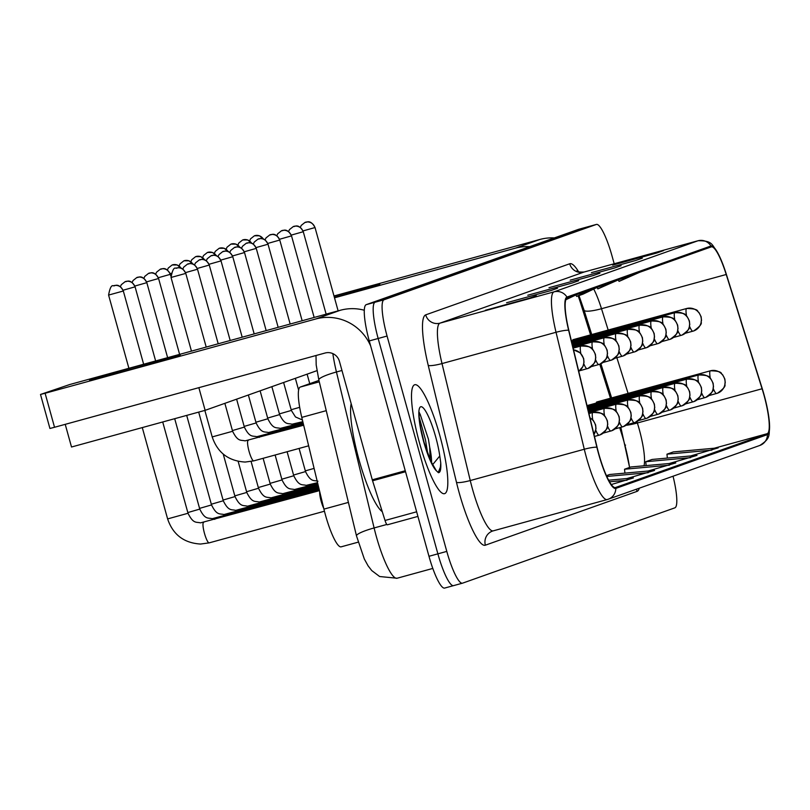 <?xml version="1.0" encoding="UTF-8"?>
<svg xmlns="http://www.w3.org/2000/svg" width="810" height="810" viewBox="0 0 810 810"><rect width="100%" height="100%" fill="white"/><g stroke="black" fill="none" stroke-linecap="round" stroke-linejoin="round"><path stroke-width="1.21" d="M574.168 340.322A11.765 2.248 74.7 0 0 573.085 339.673A11.765 2.248 74.7 0 0 572.498 340.777M597.891 402.621A11.765 2.248 74.7 0 0 596.818 401.973A11.765 2.248 74.7 0 0 596.221 403.076M590.571 334.874L580.871 303.993A47.051 8.981 74.7 0 0 578.158 295.883M629.542 467.461A47.051 8.981 74.7 0 0 621.665 433.937L619.69 427.639M610.456 398.226L599.795 364.257M358.162 542.163L341.263 546.801A35.296 6.733 -105.3 0 1 341.172 546.831A35.296 6.733 -105.3 0 1 323.929 509.115L301.776 417.383A35.296 6.733 -105.3 0 1 300.247 387.058L318.948 380.416M439.84 435.598A56.467 10.773 74.7 0 0 414.71 384.75A56.467 10.773 74.7 0 0 419.479 442.817A56.467 10.773 74.7 0 0 444.599 493.654A56.467 10.773 74.7 0 0 439.84 435.598A56.467 10.773 74.7 0 0 414.71 384.75A56.467 10.773 74.7 0 0 419.479 442.817A56.467 10.773 74.7 0 0 444.599 493.654A56.467 10.773 74.7 0 0 439.84 435.598M763.941 395.017A37.645 7.179 -105.3 0 1 767.212 433.694L615.57 487.498A37.645 7.179 -105.3 0 1 615.478 487.529A37.645 7.179 -105.3 0 1 597.081 447.292L568.833 330.328A37.645 7.179 -105.3 0 1 567.202 297.989L711.221 246.898A37.645 7.179 -105.3 0 1 711.312 246.868A37.645 7.179 -105.3 0 1 726.216 274.499L762.088 388.759A37.645 7.179 -105.3 0 1 763.941 395.017M764.113 394.956A38.586 7.361 74.7 0 0 762.22 388.537L726.337 274.276A38.586 7.361 74.7 0 0 718.399 254.127A38.586 7.361 74.7 0 0 710.967 245.987L566.949 297.078A38.586 7.361 74.7 0 0 568.62 330.227L596.869 447.201A38.586 7.361 74.7 0 0 615.823 488.4L767.465 434.606A38.586 7.361 74.7 0 0 769.5 423.863A38.586 7.361 74.7 0 0 764.113 394.956M578.664 229.301A35.296 6.733 74.7 0 0 578.573 229.321A35.296 6.733 74.7 0 0 578.482 229.351L366.191 304.671A35.296 6.733 74.7 0 0 369.259 340.929L428.976 556.288L437.886 553.848A35.296 6.733 74.7 0 0 453.59 585.62A35.296 6.733 74.7 0 0 453.681 585.59A35.296 6.733 74.7 0 1 453.59 585.62A35.296 6.733 74.7 0 1 437.886 553.848L378.159 338.489L437.886 553.848L446.796 551.397A35.296 6.733 74.7 0 0 462.5 583.17A35.296 6.733 74.7 0 0 462.591 583.149L674.892 507.829A35.296 6.733 74.7 0 0 673.049 476.24M366.191 304.671L375.091 302.221A35.296 6.733 74.7 0 0 378.159 338.489A35.296 6.733 74.7 0 1 375.091 302.221L587.392 226.901L375.091 302.221L384.001 299.781A35.296 6.733 74.7 0 0 387.069 336.039L446.796 551.397M587.574 226.861A35.296 6.733 74.7 0 0 587.483 226.881A35.296 6.733 74.7 0 0 587.392 226.901A35.296 6.733 74.7 0 1 587.483 226.881L596.393 224.431A35.296 6.733 74.7 0 0 596.302 224.461L384.001 299.781M614.193 263.756L612.097 256.213A35.296 6.733 74.7 0 0 596.393 224.431M551.124 290.517L506.574 302.748L551.124 290.517M529.912 298.039L485.372 310.27L529.912 298.039M614.749 267.948L570.199 280.169L614.749 267.948M635.951 260.425L591.411 272.646L635.951 260.425M657.163 252.902L612.623 265.123L657.163 252.902M572.326 282.994L527.786 295.225L572.326 282.994M593.538 275.471L548.998 287.702L593.538 275.471M648.111 471.025L675.803 462.915L630.909 466.975L624.54 469.233L624.925 473.121M669.323 463.502L697.015 455.392L652.111 459.452L645.752 461.71L646.137 465.598M690.535 455.979L718.217 447.869L673.323 451.929L666.964 454.187L667.349 458.075M611.317 484.532L633.39 477.961L608.664 480.198M626.91 478.548L654.591 470.438L609.697 474.498L606.447 475.652M593.214 275.562L599.268 273.416A9.406 9.234 70.5 0 1 599.896 273.213M572.012 283.085L578.056 280.938A9.406 9.234 70.5 0 1 578.694 280.736M656.839 252.983L662.894 250.837A9.406 9.234 70.5 0 1 663.522 250.644M635.637 260.516L641.682 258.37A9.406 9.234 70.5 0 1 642.32 258.167M614.426 268.039L620.48 265.893A9.406 9.234 70.5 0 1 621.108 265.69M529.588 298.131L535.643 295.984A9.406 9.234 70.5 0 1 536.271 295.792M550.8 290.608L556.855 288.461A9.406 9.234 70.5 0 1 557.482 288.259M648.233 472.696L606.812 476.442M669.445 465.173L624.54 469.233M690.646 457.65L645.752 461.71M711.858 450.127L666.964 454.187M627.021 480.219L609.555 481.798M576.305 294.759L565.815 299.761M569.936 297.017L566.301 298.748M591.148 289.494L576.619 296.43L582.987 294.172L597.507 287.236M576.619 296.43L575.92 294.941M612.36 281.961L597.831 288.907L618.719 279.713M597.831 288.907L597.122 287.418M633.562 274.438L619.042 281.384L639.93 272.18M619.042 281.384L618.334 279.895M428.976 556.288A35.296 6.733 74.7 0 0 444.68 588.06A35.296 6.733 74.7 0 0 444.771 588.04L453.499 585.64M326.126 314.118L338.195 310.848M351.155 403.613A58.816 11.218 74.7 0 0 358.921 459.472A58.816 11.218 74.7 0 0 382.259 511.647M431.517 462.662A26.588 5.073 74.7 0 0 429.685 447.12L428.429 439.162L420.015 413.849M418.79 413.576L419.418 412.523C419.509 411.875 417.464 417.606 423.711 441.308L430.636 460.839L436.306 470.681L438.443 472.696C440.316 472.625 441.085 469.365 440.751 462.925L439.779 455.99L432.925 464.312M429.685 447.12L430.191 459.847M419.246 417.342L425.483 439.85L427.781 453.924M440.751 462.925L440.397 467.147L438.21 472.554M420.461 427.133L424.369 443.627M334.084 296.278A47.051 0.648 164.5 0 1 379.819 284.269A47.051 0.648 164.5 0 1 379.029 284.604A47.051 0.648 164.5 0 1 334.429 297.513M554.344 237.917A47.051 46.19 -109.5 0 0 539.885 239.466L334.003 295.974M529.74 246.645A47.051 46.19 -109.5 0 0 515.281 248.194L334.51 297.807M90.366 379.86A47.051 0.648 164.5 0 1 139.624 365.664A47.051 0.648 164.5 0 1 180.245 355.074A47.051 0.648 164.5 0 1 179.456 355.408A47.051 0.648 164.5 0 1 131.271 369.309A47.051 0.648 164.5 0 1 89.586 380.214A47.051 0.648 164.5 0 1 90.366 379.86M364.277 310.24A47.051 46.19 -109.5 0 0 340.311 310.27L69.711 384.537L40.5 394.46L45.107 393.265L54.533 427.275L325.134 353.008A11.765 11.543 70.5 0 1 339.41 361.28L372.286 479.803L405.253 470.752M370.636 345.931A47.051 46.19 -109.5 0 0 315.708 318.998L45.107 393.265M54.533 427.275L49.926 428.47L40.5 394.46M387.362 524.799L417.919 516.405L387.382 524.789A5.883 1.124 -105.3 0 1 387.362 524.799A5.883 1.124 -105.3 0 1 385.033 520.476L372.57 480.775A5.883 1.124 -105.3 0 1 372.286 479.803M316.943 370.666L205.143 410.336L71.513 447.009L65.225 424.339L198.855 387.666L205.143 410.336M319.707 491.66A10.591 2.025 74.7 0 0 321.175 501.299A10.591 2.025 74.7 0 0 323.737 508.326M319.292 381.834L300.247 387.058M326.248 410.66L301.776 417.383M348.401 502.402L323.929 509.115M767.212 433.694L714.288 448.224M643.99 465.791A37.645 7.179 74.7 0 0 639.222 429.249A37.645 7.179 74.7 0 0 637.369 422.982L636.943 421.625M639.313 488.207A58.816 11.218 -105.3 0 1 637.014 491.386L485.372 545.181A11.765 11.543 70.5 0 1 493.158 530.854M485.372 545.181A58.816 11.218 -105.3 0 1 459.047 492.267A58.816 11.218 -105.3 0 1 456.486 482.375L428.237 365.401A58.816 11.218 -105.3 0 1 425.695 314.867L569.703 263.776A58.816 11.218 -105.3 0 1 578.634 271.866M596.869 447.201A11.765 1.843 166.4 0 0 584.283 449.246L470.256 480.543A47.051 8.981 74.7 0 0 472.311 488.46A47.051 8.981 74.7 0 0 493.25 530.833A47.051 8.981 74.7 0 0 493.361 530.793M566.949 297.078A11.765 11.543 -109.5 0 0 553.999 291.853L698.017 240.762A11.765 11.543 70.5 0 1 710.967 245.987M568.62 330.227A11.765 1.843 166.4 0 0 556.035 332.282A47.051 8.981 -105.3 0 1 553.999 291.853L439.972 323.149A47.051 8.981 74.7 0 0 442.007 363.579L470.256 480.543A11.765 1.843 -13.6 0 1 456.486 482.375M569.703 263.776A11.765 11.543 70.5 0 0 583.98 272.059L698.017 240.762A47.051 8.981 -105.3 0 1 698.129 240.722L584.101 272.018A47.051 8.981 74.7 0 0 583.98 272.059L439.972 323.149A11.765 11.543 70.5 0 1 425.695 314.867M615.823 488.4A11.765 11.543 70.5 0 1 607.399 499.497A47.051 8.981 -105.3 0 1 607.277 499.537A47.051 8.981 -105.3 0 1 584.283 449.246L556.035 332.282L442.007 363.579A11.765 1.843 -13.6 0 1 428.237 365.401M769.5 423.863C768.852 435.628 771.15 438.038 759.831 445.449A11.765 11.543 -109.5 0 0 767.465 434.606M462.409 583.2L453.681 585.59M596.302 224.461L578.482 229.351M387.069 336.039L369.259 340.929M584.223 271.988A47.051 8.981 74.7 0 0 584.101 272.018C579.271 272.18 576.852 271.816 576.852 270.925L577.773 272.008M637.014 491.386A11.765 11.543 70.5 0 1 636.62 489.159M762.088 388.759L637.369 422.982A21.171 3.898 -17.4 0 1 626.008 425.301M726.216 274.499L601.496 308.721A37.645 7.179 74.7 0 0 593.73 289.038M628.084 393.397L616.876 357.716M608.188 330.045L601.496 308.721A21.171 3.898 -17.4 0 1 584.071 310.19L578.978 295.589M624.966 445.429A15.289 2.815 -17.4 0 0 625.573 445.095M332.849 353.606A47.051 8.981 74.7 0 0 336.444 371.992L374.109 527.948A47.051 8.981 74.7 0 0 376.154 535.866A47.051 8.981 74.7 0 0 397.092 578.239A47.051 8.981 74.7 0 0 397.214 578.198M386.815 524.465L374.109 527.948A23.53 3.696 166.4 0 0 356.501 535.926L318.836 379.971L316.183 364.905L316.001 355.509M318.836 379.971A23.53 3.696 166.4 0 1 336.444 371.992L341.962 370.474M713.306 388.597A11.765 2.248 74.7 0 0 716.627 393.488A11.765 2.248 74.7 0 0 716.658 393.478A11.765 11.543 -109.5 0 0 724.656 379.09A11.765 11.543 70.5 0 0 710.37 370.808A11.765 2.248 74.7 0 0 710.299 378.209M709.013 395.574L717.447 393.225C728.757 385.084 723.613 385.064 725.254 382.846L724.869 379.07L722.591 374.655C720.424 374.129 724.18 371.041 710.4 370.798A11.765 2.248 74.7 0 0 710.4 370.798A11.765 2.248 74.7 0 0 710.37 370.808M249.601 240.914L250.533 238.859L254.401 235.801A7.644 7.503 -109.5 0 1 254.907 235.639A7.644 7.503 70.5 0 1 263.361 239.092M300.297 227.478L301.219 225.423L305.087 222.355A7.644 7.503 -109.5 0 1 305.603 222.203A7.644 7.503 70.5 0 1 314.887 227.58L315.019 227.519C309.947 217.971 305.37 223.519 305.704 222.173L305.087 222.355A7.644 7.503 -109.5 0 0 305.016 222.385M689.573 326.298A11.765 2.248 74.7 0 0 692.904 331.189A11.765 2.248 74.7 0 0 692.935 331.179A11.765 11.543 -109.5 0 0 700.923 316.791A11.765 11.543 70.5 0 0 686.647 308.509A11.765 2.248 74.7 0 0 686.566 315.91M303.011 230.931L314.887 227.58M701.551 392.769A11.765 2.248 74.7 0 0 704.882 397.649A11.765 11.543 -109.5 0 0 712.901 383.251A11.765 11.543 70.5 0 0 698.625 374.979A11.765 2.248 74.7 0 0 698.544 382.381M697.268 399.745L704.882 397.649A11.765 2.248 74.7 0 0 704.913 397.649L705.702 397.396C717.012 389.256 711.869 389.235 713.509 387.018L713.124 383.231L710.846 378.827C708.669 378.3 712.435 375.212 698.655 374.969A11.765 2.248 74.7 0 0 698.655 374.969A11.765 2.248 74.7 0 0 698.625 374.979M237.846 245.086L238.778 243.03L242.646 239.973A7.644 7.503 -109.5 0 1 243.162 239.811A7.644 7.503 70.5 0 1 251.616 243.263M305.319 470.873L314.098 468.403M244.266 251.778L256.142 248.417A7.644 7.503 70.5 0 0 246.858 243.04A7.644 7.503 -109.5 0 0 246.341 243.202L242.473 246.26L241.552 248.285M689.806 396.93A11.765 2.248 74.7 0 0 693.127 401.821A11.765 2.248 74.7 0 0 693.158 401.811A11.765 11.543 -109.5 0 0 701.156 387.423A11.765 11.543 70.5 0 0 686.87 379.141A11.765 2.248 74.7 0 0 686.87 379.141A11.765 2.248 74.7 0 0 686.799 386.552M686.941 379.131A11.765 2.248 74.7 0 0 686.9 379.131C700.68 379.384 696.924 382.462 699.091 382.998L701.369 387.403L701.764 391.179C700.124 393.397 705.257 393.417 693.947 401.568L685.513 403.917M226.101 249.257L227.033 247.202L230.901 244.134A7.644 7.503 -109.5 0 1 231.407 243.972A7.644 7.503 70.5 0 1 239.861 247.425M293.574 475.045L305.522 471.582L299.092 448.426M229.756 252.467L230.728 250.432L234.596 247.374A7.644 7.503 -109.5 0 0 234.515 247.394M678.061 401.102A11.765 2.248 74.7 0 0 681.382 405.992A11.765 2.248 74.7 0 0 681.413 405.982A11.765 11.543 -109.5 0 0 689.401 391.594A11.765 11.543 70.5 0 0 675.125 383.312A11.765 2.248 74.7 0 0 675.054 390.714M214.346 253.419L215.278 251.363L219.145 248.305A7.644 7.503 -109.5 0 1 219.662 248.143A7.644 7.503 70.5 0 1 228.116 251.596M281.819 479.216L293.767 475.753L287.104 451.717M309.42 484.917A10.591 2.025 74.7 0 0 309.319 484.927A10.591 2.025 74.7 0 0 308.772 486.02M666.306 405.273A11.765 2.248 74.7 0 0 669.627 410.164A11.765 2.248 74.7 0 0 669.657 410.154A11.765 11.543 -109.5 0 0 677.656 395.756A11.765 11.543 70.5 0 0 663.37 387.484A11.765 2.248 74.7 0 0 663.37 387.484A11.765 2.248 74.7 0 0 663.299 394.885M663.441 387.464A11.765 2.248 74.7 0 0 663.4 387.474C677.19 387.717 673.424 390.805 675.591 391.331L677.869 395.736L678.264 399.522C676.623 401.74 681.757 401.76 670.447 409.9L662.013 412.25M202.601 257.59L203.533 255.535L207.4 252.477A7.644 7.503 -109.5 0 1 207.907 252.315A7.644 7.503 70.5 0 1 216.361 255.768M270.074 483.378L282.022 479.915L275.117 455.017M297.675 489.078A10.591 2.025 74.7 0 0 297.574 489.098A10.591 2.025 74.7 0 0 297.027 490.192M288.542 231.65L289.474 229.584L293.341 226.527A7.644 7.503 -109.5 0 1 293.858 226.365A7.644 7.503 70.5 0 1 303.132 231.751L303.264 231.69C298.201 222.142 293.625 227.681 293.959 226.334L293.341 226.527A7.644 7.503 -109.5 0 0 293.26 226.557M677.828 330.47A11.765 2.248 74.7 0 0 681.149 335.36A11.765 11.543 -109.5 0 0 689.168 320.952A11.765 11.543 70.5 0 0 674.892 312.68A11.765 2.248 74.7 0 0 674.821 320.082M673.535 337.446L681.149 335.36A11.765 2.248 74.7 0 0 681.18 335.35L681.969 335.097C693.279 326.957 688.135 326.936 689.776 324.719L689.391 320.932L687.113 316.528C684.936 316.001 688.702 312.913 674.922 312.67A11.765 2.248 74.7 0 0 674.922 312.67A11.765 2.248 74.7 0 0 674.892 312.68M291.266 235.102L303.132 231.751M276.797 235.811L277.719 233.756L281.596 230.698A7.644 7.503 -109.5 0 1 282.103 230.536A7.644 7.503 70.5 0 1 291.387 235.912L291.519 235.862C286.446 226.314 281.87 231.852 282.204 230.506L281.596 230.698A7.644 7.503 -109.5 0 0 281.516 230.728M666.073 334.631A11.765 2.248 74.7 0 0 669.404 339.522A11.765 2.248 74.7 0 0 669.435 339.511A11.765 11.543 -109.5 0 0 677.423 325.124A11.765 11.543 70.5 0 0 663.147 316.842A11.765 2.248 74.7 0 0 663.066 324.253M279.511 239.274L291.387 235.912M265.042 239.983L265.974 237.927L269.841 234.87A7.644 7.503 -109.5 0 1 270.358 234.708A7.644 7.503 70.5 0 1 279.632 240.084L279.764 240.023C274.701 230.475 270.125 236.024 270.459 234.677L269.841 234.87A7.644 7.503 -109.5 0 0 269.76 234.89M654.328 338.803A11.765 2.248 74.7 0 0 657.649 343.693A11.765 11.543 -109.5 0 0 665.668 329.295A11.765 11.543 70.5 0 0 651.392 321.013A11.765 2.248 74.7 0 0 651.321 328.425M650.035 345.789L657.649 343.693A11.765 2.248 74.7 0 0 657.679 343.683L658.469 343.44C669.779 335.289 664.635 335.269 666.276 333.052L665.891 329.275L663.613 324.871C661.446 324.334 665.202 321.246 651.422 321.003A11.765 2.248 74.7 0 0 651.422 321.003A11.765 2.248 74.7 0 0 651.392 321.013M267.766 243.445L279.632 240.084M439.779 455.99A33.656 6.419 74.7 0 0 435.729 437.056A33.656 6.419 74.7 0 0 420.663 406.782A33.656 6.419 74.7 0 0 423.589 441.359A33.656 6.419 74.7 0 0 436.306 470.681M515.281 248.194L539.885 239.466M315.708 318.998L340.311 310.27M405.526 471.734L372.57 480.775M385.033 520.476L416.644 511.798M654.561 409.435A11.765 2.248 74.7 0 0 657.882 414.325A11.765 2.248 74.7 0 0 657.912 414.315A11.765 11.543 -109.5 0 0 665.901 399.927A11.765 11.543 70.5 0 0 651.625 391.645A11.765 2.248 74.7 0 0 651.625 391.645A11.765 2.248 74.7 0 0 651.554 399.057M651.685 391.635A11.765 2.248 74.7 0 0 651.655 391.635C665.435 391.888 661.669 394.966 663.846 395.503L666.124 399.907L666.508 403.684C664.868 405.911 670.012 405.921 658.702 414.072L650.268 416.421M190.846 261.762L191.778 259.706L195.645 256.638A7.644 7.503 -109.5 0 1 196.162 256.486A7.644 7.503 70.5 0 1 204.616 259.929M258.319 487.549L270.267 484.086L263.118 458.308M194.511 264.971L195.473 262.936L199.341 259.878A7.644 7.503 -109.5 0 0 199.27 259.899M285.92 493.25A10.591 2.025 74.7 0 0 285.819 493.26A10.591 2.025 74.7 0 0 285.272 494.363M642.806 413.606A11.765 2.248 74.7 0 0 646.127 418.497A11.765 2.248 74.7 0 0 646.157 418.486A11.765 11.543 -109.5 0 0 654.156 404.099A11.765 11.543 70.5 0 0 639.87 395.817A11.765 2.248 74.7 0 0 639.799 403.218M179.101 265.933L180.033 263.868L183.9 260.81A7.644 7.503 -109.5 0 1 184.417 260.648A7.644 7.503 70.5 0 1 192.861 264.1M246.574 491.721L258.522 488.258L251.1 461.487M274.175 497.421A10.591 2.025 74.7 0 0 274.074 497.431A10.591 2.025 74.7 0 0 273.527 498.525M631.061 417.778A11.765 2.248 74.7 0 0 634.382 422.668A11.765 2.248 74.7 0 0 634.412 422.658A11.765 11.543 -109.5 0 0 642.401 408.26A11.765 11.543 70.5 0 0 628.125 399.988A11.765 2.248 74.7 0 0 628.054 407.389M167.346 270.094L168.277 268.039L172.145 264.981A7.644 7.503 -109.5 0 1 172.662 264.819A7.644 7.503 70.5 0 1 181.116 268.272M234.829 495.882L246.766 492.429L238.15 461.356M170.07 273.557L171.052 273.294M262.42 501.582A10.591 2.025 74.7 0 0 262.329 501.603A10.591 2.025 74.7 0 0 261.772 502.696M253.297 244.154L254.229 242.099L258.096 239.031A7.644 7.503 -109.5 0 1 258.603 238.869A7.644 7.503 70.5 0 1 267.887 244.256L268.019 244.195C262.956 234.647 258.37 240.185 258.704 238.839L258.096 239.031A7.644 7.503 -109.5 0 0 258.015 239.061M642.573 342.974A11.765 2.248 74.7 0 0 645.904 347.865A11.765 11.543 -109.5 0 0 653.923 333.457A11.765 11.543 70.5 0 0 639.647 325.185A11.765 2.248 74.7 0 0 639.566 332.586M638.29 349.95L645.904 347.865A11.765 2.248 74.7 0 0 645.934 347.854L646.724 347.601C658.034 339.461 652.89 339.441 654.531 337.223L654.146 333.447L651.868 329.032C649.691 328.506 653.457 325.417 639.677 325.175A11.765 2.248 74.7 0 0 639.677 325.175A11.765 2.248 74.7 0 0 639.647 325.185M256.011 247.607L267.887 244.256M256.142 248.417L256.264 248.366C251.201 238.818 246.625 244.357 246.959 243.01L246.341 243.202A7.644 7.503 -109.5 0 0 246.27 243.233M630.828 347.146A11.765 2.248 74.7 0 0 634.149 352.026A11.765 2.248 74.7 0 0 634.179 352.026A11.765 11.543 -109.5 0 0 642.178 337.628A11.765 11.543 70.5 0 0 627.892 329.356A11.765 2.248 74.7 0 0 627.892 329.356A11.765 2.248 74.7 0 0 627.821 336.757M627.952 329.336A11.765 2.248 74.7 0 0 627.922 329.346C641.702 329.589 637.946 332.667 640.113 333.204L642.391 337.608L642.775 341.395C641.145 343.612 646.279 343.632 634.969 351.773L626.535 354.122M291.165 409.728L299.67 407.329M244.387 252.588L244.519 252.538C239.456 242.98 234.87 248.528 235.204 247.182L234.596 247.374A7.644 7.503 -109.5 0 1 235.102 247.212A7.644 7.503 70.5 0 1 244.387 252.588L232.521 255.95M619.083 351.307A11.765 2.248 74.7 0 0 622.404 356.197A11.765 2.248 74.7 0 0 622.434 356.187A11.765 11.543 -109.5 0 0 630.423 341.8A11.765 11.543 70.5 0 0 616.147 333.517A11.765 2.248 74.7 0 0 616.147 333.517A11.765 2.248 74.7 0 0 616.076 340.929M616.207 333.507A11.765 2.248 74.7 0 0 616.177 333.507C629.957 333.75 626.191 336.839 628.368 337.375L630.646 341.779L631.03 345.556C629.39 347.774 634.534 347.794 623.224 355.944L614.79 358.293M279.409 413.89L291.357 410.437L283.611 382.492M619.306 421.939A11.765 2.248 74.7 0 0 622.627 426.829A11.765 11.543 -109.5 0 0 630.656 412.432A11.765 11.543 70.5 0 0 616.38 404.149A11.765 2.248 74.7 0 0 616.299 411.561M155.601 274.266L156.532 272.211L160.4 269.153A7.644 7.503 -109.5 0 1 160.917 268.991A7.644 7.503 70.5 0 1 170.191 274.367L170.323 274.307C165.26 264.759 160.684 270.307 161.018 268.96L160.4 269.153A7.644 7.503 -109.5 0 0 160.319 269.173M223.074 500.053L235.022 496.591L223.236 454.116M588.505 411.804L616.4 404.149C630.19 404.392 626.424 407.47 628.601 408.007L630.869 412.411L631.263 416.188C629.623 418.416 634.756 418.426 623.447 426.576L622.627 426.829A11.765 2.248 74.7 0 0 622.657 426.819L615.013 428.925M158.325 277.729L170.191 274.367M250.675 505.754A10.591 2.025 74.7 0 0 250.573 505.774A10.591 2.025 74.7 0 0 250.027 506.868M607.561 426.111A11.765 2.248 74.7 0 0 610.882 431.001A11.765 2.248 74.7 0 0 610.912 430.991A11.765 11.543 -109.5 0 0 618.901 416.603A11.765 11.543 70.5 0 0 604.624 408.321A11.765 2.248 74.7 0 0 604.554 415.722M603.268 433.087L611.702 430.748C623.012 422.597 617.868 422.577 619.508 420.36L619.124 416.583L616.845 412.179C614.668 411.642 618.435 408.554 604.655 408.311A11.765 2.248 74.7 0 0 604.655 408.311A11.765 2.248 74.7 0 0 604.624 408.321M143.856 278.438L144.777 276.382L148.645 273.314A7.644 7.503 -109.5 0 1 149.161 273.152A7.644 7.503 70.5 0 1 158.446 278.539L158.578 278.478C153.505 268.93 148.929 274.468 149.263 273.132L148.645 273.314A7.644 7.503 -109.5 0 0 148.574 273.345M211.329 504.225L223.266 500.762L198.683 412.108M146.569 281.89L158.446 278.539M238.92 509.925A10.591 2.025 74.7 0 0 238.828 509.935A10.591 2.025 74.7 0 0 238.272 511.029M595.806 430.282A11.765 2.248 74.7 0 0 599.137 435.173A11.765 11.543 -109.5 0 0 607.156 420.765A11.765 11.543 70.5 0 0 592.879 412.492A11.765 2.248 74.7 0 0 592.798 419.894M594.459 436.448L599.137 435.173A11.765 2.248 74.7 0 0 599.167 435.162L599.957 434.909C611.256 426.769 606.123 426.748 607.763 424.531L607.368 420.744L605.1 416.34C602.923 415.813 606.69 412.725 592.91 412.482A11.765 2.248 74.7 0 0 592.91 412.482A11.765 2.248 74.7 0 0 592.879 412.492M132.101 282.599L133.032 280.543L136.9 277.486A7.644 7.503 -109.5 0 1 137.416 277.324A7.644 7.503 70.5 0 1 146.691 282.7L146.823 282.649C141.76 273.102 137.184 278.64 137.518 277.293L136.9 277.486A7.644 7.503 -109.5 0 0 136.819 277.516M199.574 508.386L211.521 504.934L186.695 415.398M134.825 286.062L146.691 282.7M227.175 514.097A10.591 2.025 74.7 0 0 227.073 514.107A10.591 2.025 74.7 0 0 226.527 515.2M593.983 434.484A11.765 11.543 -109.5 0 0 595.401 424.936A11.765 11.543 70.5 0 0 589.974 417.849M120.356 286.77L121.277 284.715L125.155 281.657A7.644 7.503 -109.5 0 1 125.661 281.495A7.644 7.503 70.5 0 1 134.946 286.872L135.078 286.821C130.005 277.263 125.428 282.811 125.763 281.465L125.155 281.657A7.644 7.503 -109.5 0 0 125.074 281.677M187.829 512.558L199.766 509.095L174.697 418.689M123.069 290.233L134.946 286.872M215.419 518.258A10.591 2.025 74.7 0 0 215.328 518.279A10.591 2.025 74.7 0 0 214.772 519.372M108.722 295.012L108.591 295.073C109.866 287.965 111.466 284.887 113.4 285.819A7.644 7.503 -109.5 0 1 113.916 285.657A7.644 7.503 70.5 0 1 123.191 291.043L123.322 290.982C118.26 281.434 113.683 286.973 114.018 285.636L113.4 285.819A7.644 7.503 -109.5 0 0 113.319 285.849M167.7 518.886L188.021 513.267L162.709 421.98M203.674 522.43A10.591 2.025 74.7 0 0 203.573 522.44A10.591 2.025 74.7 0 0 204.464 533.334A10.591 2.025 74.7 0 0 209.081 542.872A10.591 2.025 74.7 0 0 209.182 542.862L200.576 544.047C183.951 543.044 172.955 534.671 167.619 518.926L142.287 427.579M128.891 368.297L108.591 295.073L123.191 291.043M218.042 256.659L218.973 254.603L222.841 251.535A7.644 7.503 -109.5 0 1 223.357 251.373A7.644 7.503 70.5 0 1 232.642 256.76L232.764 256.699C227.701 247.151 223.125 252.69 223.459 251.353L222.841 251.535A7.644 7.503 -109.5 0 0 222.77 251.566M607.328 355.479A11.765 2.248 74.7 0 0 610.649 360.369A11.765 2.248 74.7 0 0 610.679 360.359A11.765 11.543 -109.5 0 0 618.678 345.971A11.765 11.543 70.5 0 0 604.392 337.689A11.765 2.248 74.7 0 0 604.392 337.689A11.765 2.248 74.7 0 0 604.321 345.09M604.462 337.669A11.765 2.248 74.7 0 0 604.422 337.679C618.212 337.922 614.446 341.01 616.612 341.536L618.891 345.951L619.285 349.728C617.645 351.945 622.779 351.965 611.469 360.106L603.035 362.455M267.664 418.061L279.612 414.599L271.866 386.664M220.765 260.111L232.642 256.76M295.265 423.762A10.591 2.025 74.7 0 0 295.164 423.782A10.591 2.025 74.7 0 0 294.617 424.875M206.297 260.82L207.228 258.765L211.096 255.707A7.644 7.503 -109.5 0 1 211.602 255.545A7.644 7.503 70.5 0 1 220.887 260.921L221.019 260.871C215.956 251.323 211.369 256.861 211.714 255.514L211.096 255.707A7.644 7.503 -109.5 0 0 211.015 255.737M595.583 359.65A11.765 2.248 74.7 0 0 598.904 364.541A11.765 2.248 74.7 0 0 598.934 364.53A11.765 11.543 -109.5 0 0 606.923 350.133A11.765 11.543 70.5 0 0 592.647 341.86A11.765 2.248 74.7 0 0 592.647 341.86A11.765 2.248 74.7 0 0 592.576 349.262M592.707 341.84A11.765 2.248 74.7 0 0 592.677 341.85C606.457 342.093 602.691 345.182 604.867 345.708L607.146 350.112L607.53 353.899C605.89 356.117 611.034 356.137 599.724 364.277L591.29 366.626M255.919 422.233L267.857 418.77L260.111 390.835M209.02 264.283L220.887 260.921M283.51 427.933A10.591 2.025 74.7 0 0 283.419 427.943A10.591 2.025 74.7 0 0 282.862 429.037M209.142 265.093L209.274 265.042C204.201 255.484 199.624 261.033 199.959 259.686L199.341 259.878A7.644 7.503 -109.5 0 1 199.857 259.716A7.644 7.503 70.5 0 1 209.142 265.093L197.265 268.454M583.828 363.811A11.765 2.248 74.7 0 0 587.149 368.702A11.765 2.248 74.7 0 0 587.179 368.692A11.765 11.543 -109.5 0 0 595.178 354.304A11.765 11.543 70.5 0 0 580.891 346.022A11.765 2.248 74.7 0 0 580.821 353.433M244.164 426.404L256.112 422.942L248.366 394.996M271.765 432.105A10.591 2.025 74.7 0 0 271.664 432.115A10.591 2.025 74.7 0 0 271.117 433.208M182.797 269.163L183.728 267.108L187.596 264.04A7.644 7.503 -109.5 0 1 188.112 263.878A7.644 7.503 70.5 0 1 197.387 269.264L197.519 269.203C192.456 259.656 187.869 265.204 188.214 263.858L187.596 264.04A7.644 7.503 -109.5 0 0 187.515 264.07M578.745 371.355A11.765 11.543 -109.5 0 0 583.423 358.476A11.765 11.543 70.5 0 0 573.551 349.88M232.419 430.566L244.357 427.103L236.611 399.168M185.52 272.616L197.387 269.264M260.01 436.266A10.591 2.025 74.7 0 0 259.919 436.286A10.591 2.025 74.7 0 0 259.362 437.38M171.163 277.405L171.031 277.466C172.307 270.358 173.907 267.28 175.841 268.211A7.644 7.503 -109.5 0 1 176.357 268.049A7.644 7.503 70.5 0 1 185.642 273.436L185.773 273.375C180.701 263.827 176.124 269.365 176.458 268.019L175.841 268.211A7.644 7.503 -109.5 0 0 175.77 268.242M212.291 436.894L232.612 431.274L224.866 403.339M248.265 440.438A10.591 2.025 74.7 0 0 248.164 440.448A10.591 2.025 74.7 0 0 249.055 451.342A10.591 2.025 74.7 0 0 253.672 460.88A10.591 2.025 74.7 0 0 253.773 460.87L245.167 462.054C228.531 461.052 217.546 452.679 212.21 436.934L204.849 410.407M191.464 351.125L171.031 277.466L185.642 273.436M358.162 542.173L341.172 546.831M492.571 531.036L607.277 499.537L759.831 445.449M718.399 254.127C711.686 244.64 713.215 240.691 698.129 240.722M462.5 583.17L444.68 588.06M611.611 397.912L600.899 363.791M591.725 334.56L584.071 310.19M620.835 427.326L629.603 467.441M432.824 568.428L397.092 578.239L379.647 576.528L371.75 570.574L368.084 565.836L364.318 558.981L356.501 535.926M578.573 229.321L587.483 226.881M263.564 239.173L259.453 235.781L254.451 235.781M596.818 401.973L710.4 370.798M685.28 333.274L693.724 330.936C705.024 322.785 699.891 322.765 701.531 320.547L701.136 316.771L698.868 312.366C696.691 311.83 700.458 308.742 686.678 308.499L573.085 339.673M315.019 227.519L338.084 310.716M251.819 243.344L247.698 239.952L242.706 239.952M587.017 405.608L698.655 374.969M240.074 247.506L235.953 244.114L230.951 244.114M317.935 481.191C313.875 480.016 310.918 482.547 305.522 471.582M587.23 406.488L686.9 379.131M673.768 408.078L682.202 405.729C693.512 397.589 688.368 397.568 690.009 395.351L689.624 391.574L687.346 387.16C685.169 386.633 688.935 383.545 675.155 383.302L587.442 407.379M228.319 251.677L224.208 248.285L219.206 248.285M317.54 482.669L306.19 485.362C302.13 484.188 299.163 486.719 293.767 475.753M216.574 255.849L212.453 252.457L207.461 252.457M317.753 483.56L294.435 489.524C290.375 488.359 287.418 490.89 282.022 479.915M587.655 408.26L663.4 387.474M303.264 231.69L326.136 314.158M571.425 341.071L674.922 312.67M661.78 341.617L670.224 339.268C681.534 331.118 676.39 331.108 678.031 328.89L677.646 325.104L675.368 320.699C673.191 320.163 676.957 317.085 663.177 316.842L571.637 341.962M291.519 235.862L314.148 317.449M279.764 240.023L302.15 320.74M571.86 342.843L651.422 321.003M204.819 260.01L200.708 256.618L195.706 256.618M317.966 484.441L282.69 493.695C278.63 492.52 275.673 495.052 270.267 484.086M587.868 409.141L651.655 391.635M638.513 420.582L646.947 418.243C658.257 410.093 653.123 410.073 654.763 407.855L654.369 404.079L652.09 399.674C649.924 399.138 653.69 396.05 639.9 395.806L588.08 410.032M193.074 264.182L188.953 260.79L183.961 260.79M318.178 485.332L270.935 497.867C266.875 496.692 263.918 499.223 258.522 488.258M626.768 424.754L635.202 422.405C646.512 414.264 641.368 414.244 643.008 412.027L642.624 408.24L640.346 403.836C638.169 403.309 641.935 400.221 628.155 399.978L588.293 410.913M181.319 268.353L177.208 264.961L172.206 264.961M318.391 486.213L259.19 502.028C255.13 500.863 252.173 503.395 246.766 492.429M309.754 383.687L307.111 374.159M268.019 244.195L290.162 324.03M572.073 343.734L639.677 325.175M298.606 390.035L295.356 378.321M256.264 248.366L278.164 327.331M572.285 344.615L627.922 329.346M302.393 419.975L295.478 416.947L291.357 410.437M244.519 252.538L266.176 330.622M572.498 345.495L616.177 333.507M318.613 487.093L247.445 506.199C243.375 505.025 240.418 507.556 235.022 496.591M170.323 274.307L170.768 275.926M318.826 487.984L235.69 510.371C231.63 509.196 228.673 511.728 223.266 500.762M588.718 412.685L604.655 408.311M158.578 278.478L179.618 354.375M319.039 488.865L223.945 514.542C219.874 513.368 216.918 515.899 211.521 504.934M588.941 413.566L592.91 412.482M146.823 282.649L167.63 357.666M594.013 434.585L596.008 428.703L595.623 424.916L593.345 420.511L589.933 417.676M319.251 489.756L212.19 518.704C208.13 517.539 205.173 520.071 199.766 509.095M135.078 286.821L155.631 360.956M319.464 490.637L200.445 522.875C196.385 521.701 193.418 524.232 188.021 513.267M324.445 511.221L209.182 542.862M123.322 290.982L143.643 364.247M302.808 421.676L292.025 424.207C287.965 423.043 285.009 425.574 279.612 414.599M232.764 256.699L254.178 333.912M572.71 346.386L604.422 337.679M303.021 422.567L280.28 428.379C276.22 427.204 273.264 429.735 267.857 418.77M221.019 260.871L242.19 337.203M572.923 347.267L592.677 341.85M579.535 370.798L587.969 368.449C599.279 360.298 594.145 360.288 595.785 358.06L595.39 354.284L593.112 349.88C590.946 349.343 594.712 346.265 580.922 346.012L573.136 348.148M303.234 423.448L268.535 432.55C264.465 431.376 261.508 433.907 256.112 422.942M209.274 265.042L230.192 340.494M578.745 371.365L582.937 366.525L584.03 362.232L583.646 358.455L580.223 352.846L573.541 349.829M303.456 424.339L256.78 436.712C252.72 435.547 249.763 438.078 244.357 427.103M197.519 269.203L218.204 343.784M303.669 425.22L245.035 440.883C240.965 439.708 238.008 442.24 232.612 431.274M308.64 445.814L253.773 460.87M185.773 273.375L206.206 347.075"/></g></svg>
